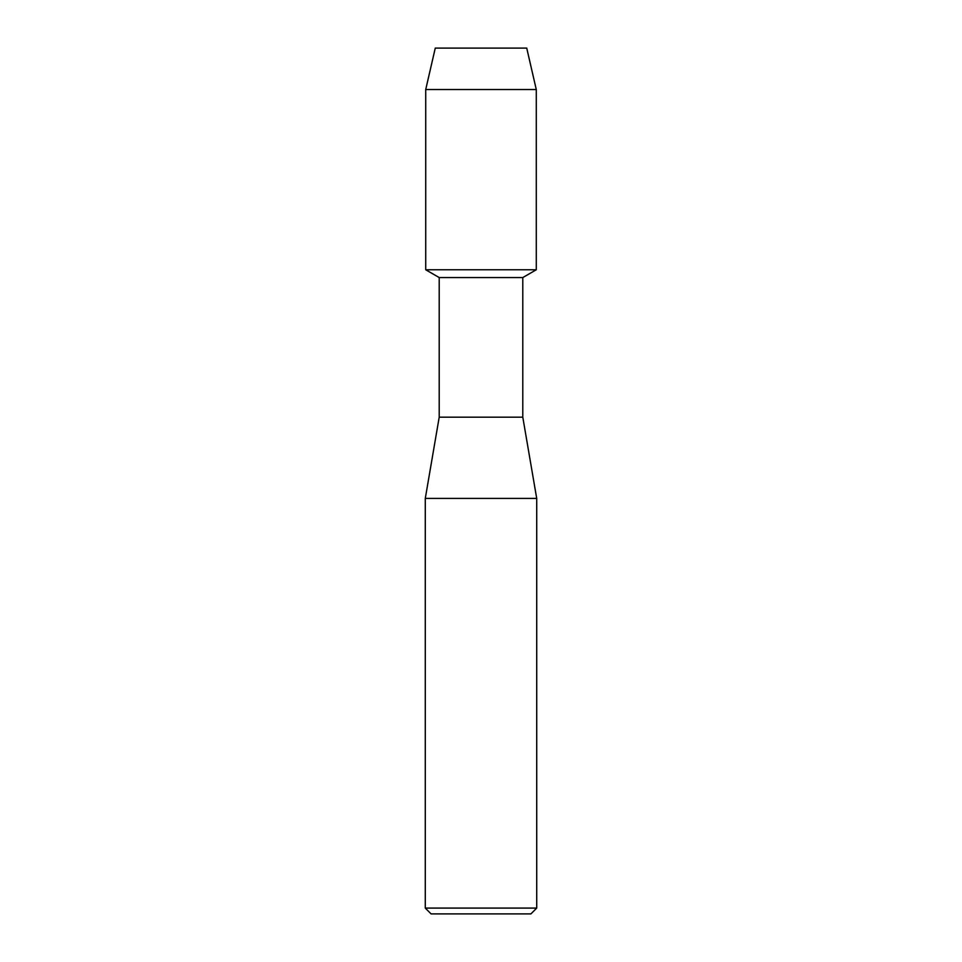 <?xml version="1.0" encoding="UTF-8"?>
<svg xmlns="http://www.w3.org/2000/svg" width="962" height="962" viewBox="0 0 962 962"><rect width="100%" height="100%" fill="white"/><g stroke="black" fill="none" stroke-linecap="round" stroke-linejoin="round"><path stroke-width="1.44" d="M526.731 48.1L435.269 48.1L526.731 48.1L536.279 89.538L536.279 269.769L481 269.769L536.279 269.769L522.787 277.561L522.787 417.171L536.712 498.412L536.712 908.092L425.288 908.092L431.096 913.9L530.904 913.9L536.712 908.092M522.787 417.171L439.213 417.171L439.213 277.561L522.787 277.561M439.213 417.171L425.288 498.412L536.712 498.412M435.269 48.1L425.721 89.538L425.721 269.769L481 269.769L425.721 269.769L439.213 277.561M425.721 89.538L536.279 89.538M425.288 498.412L425.288 908.092"/></g></svg>
